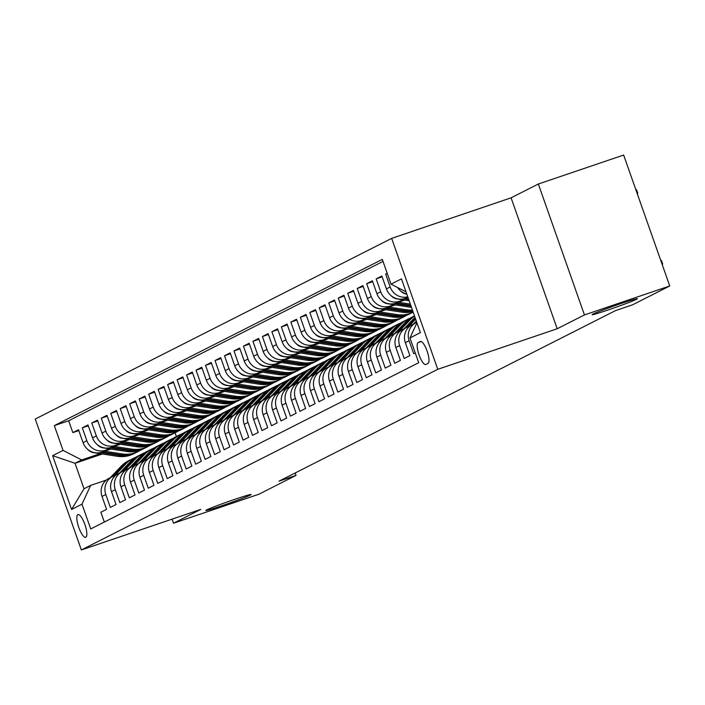 <?xml version="1.0" encoding="UTF-8"?>
<svg xmlns="http://www.w3.org/2000/svg" width="705" height="705" viewBox="0 0 705 705"><rect width="100%" height="100%" fill="white"/><g stroke="black" fill="none" stroke-linecap="round" stroke-linejoin="round"><path stroke-width="1.06" d="M234.571 499.413A24.023 0.925 -19.4 0 1 251.165 494.505A24.023 0.925 -19.4 0 1 222.436 505.555A24.023 0.925 -19.4 0 1 205.842 510.464A24.023 0.925 -19.4 0 1 234.571 499.413M620.841 303.617A24.023 0.925 -19.4 0 1 637.435 298.717A24.023 0.925 -19.4 0 1 608.706 309.768A24.023 0.925 -19.4 0 1 592.112 314.677A24.023 0.925 -19.4 0 1 620.841 303.617M85.825 537.263A12.011 3.366 -108.8 0 0 84.944 524.635A12.011 3.366 -108.8 0 0 77.973 514.571A12.011 3.366 -108.8 0 0 77.85 514.624A12.011 3.366 -108.8 0 0 78.722 527.252A12.011 3.366 -108.8 0 0 85.702 537.316A12.011 3.366 -108.8 0 0 85.825 537.263M391.663 238.378L35.25 419.034L81.357 549.953L437.77 369.305L391.663 238.378L511.09 197.823L557.197 328.75L584.445 314.932L538.338 184.014L511.09 197.823M538.338 184.014L623.643 155.047L669.75 285.966L584.445 314.932M104.331 522.053L100.868 512.227L106.561 509.345L102.014 496.435L105.803 494.505A15.016 14.4 -116.9 0 1 112.659 476.483A15.016 14.4 -116.9 0 1 114.466 475.716L115.796 475.267M105.803 494.505L110.35 507.424L116.034 504.542L111.487 491.623L115.276 489.702A15.016 14.4 -116.9 0 1 122.141 471.671A15.016 14.4 -116.9 0 1 123.948 470.914L125.27 470.464M115.276 489.702L119.832 502.621L125.516 499.739L120.969 486.82L124.759 484.899A15.016 14.4 -116.9 0 1 131.615 466.869A15.016 14.4 -116.9 0 1 133.421 466.111L134.752 465.661M124.759 484.899L129.306 497.818L134.999 494.936L130.451 482.017L134.241 480.096A15.016 14.4 -116.9 0 1 141.097 462.066A15.016 14.4 -116.9 0 1 142.903 461.308L144.234 460.858M134.241 480.096L138.788 493.007L144.472 490.125L139.925 477.214L143.714 475.293A15.016 14.4 -116.9 0 1 150.579 457.263A15.016 14.4 -116.9 0 1 152.386 456.505L153.708 456.047M143.714 475.293L148.27 488.204L153.954 485.322L149.407 472.412L153.196 470.482A15.016 14.4 -116.9 0 1 160.053 452.46A15.016 14.4 -116.9 0 1 161.859 451.693L163.19 451.244M153.196 470.482L157.744 483.401L163.437 480.519L158.881 467.6L162.679 465.679A15.016 14.4 -116.9 0 1 169.535 447.649A15.016 14.4 -116.9 0 1 171.341 446.891L172.672 446.441M162.679 465.679L167.226 478.598L172.91 475.716L168.363 462.797L172.152 460.876A15.016 14.4 -116.9 0 1 179.017 442.846A15.016 14.4 -116.9 0 1 180.824 442.088L182.146 441.638M172.152 460.876L176.699 473.795L182.392 470.914L177.845 457.994L181.634 456.073A15.016 14.4 -116.9 0 1 188.491 438.043A15.016 14.4 -116.9 0 1 190.297 437.285L191.628 436.836M181.634 456.073L186.182 468.984L191.866 466.102L187.319 453.192L191.117 451.271A15.016 14.4 -116.9 0 1 197.973 433.24A15.016 14.4 -116.9 0 1 199.779 432.482L201.11 432.024M191.117 451.271L195.664 464.181L201.348 461.299L196.801 448.389L200.59 446.459A15.016 14.4 -116.9 0 1 207.455 428.437A15.016 14.4 -116.9 0 1 209.253 427.671L210.584 427.221M200.59 446.459L205.137 459.378L210.83 456.496L206.283 443.577L210.072 441.656A15.016 14.4 -116.9 0 1 216.928 423.626A15.016 14.4 -116.9 0 1 218.735 422.868L220.066 422.418M210.072 441.656L214.62 454.575L220.304 451.693L215.756 438.774L219.555 436.853A15.016 14.4 -116.9 0 1 226.411 418.823A15.016 14.4 -116.9 0 1 228.217 418.065L229.539 417.616M219.555 436.853L224.102 449.772L229.786 446.882L225.239 433.972L229.028 432.05A15.016 14.4 -116.9 0 1 235.893 414.02A15.016 14.4 -116.9 0 1 237.691 413.262L239.021 412.813M229.028 432.05L233.575 444.961L239.268 442.079L234.721 429.169L238.51 427.248A15.016 14.4 -116.9 0 1 245.366 409.217A15.016 14.4 -116.9 0 1 247.173 408.459L248.504 408.001M238.51 427.248L243.058 440.158L248.742 437.276L244.194 424.366L247.984 422.436A15.016 14.4 -116.9 0 1 254.849 404.414A15.016 14.4 -116.9 0 1 256.655 403.648L257.977 403.198M247.984 422.436L252.54 435.355L258.224 432.473L253.677 419.554L257.466 417.633A15.016 14.4 -116.9 0 1 264.322 399.603A15.016 14.4 -116.9 0 1 266.129 398.845L267.459 398.395M257.466 417.633L262.013 430.552L267.706 427.671L263.15 414.751L266.948 412.83A15.016 14.4 -116.9 0 1 273.804 394.8A15.016 14.4 -116.9 0 1 275.611 394.042L276.942 393.593M266.948 412.83L271.495 425.75L277.18 422.859L272.632 409.949L276.422 408.028A15.016 14.4 -116.9 0 1 283.287 389.997A15.016 14.4 -116.9 0 1 285.093 389.239L286.415 388.79M276.422 408.028L280.969 420.938L286.662 418.056L282.115 405.146L285.904 403.225A15.016 14.4 -116.9 0 1 292.76 385.194A15.016 14.4 -116.9 0 1 294.567 384.437L295.897 383.978M285.904 403.225L290.451 416.135L296.144 413.253L291.588 400.334L295.386 398.413A15.016 14.4 -116.9 0 1 302.242 380.392A15.016 14.4 -116.9 0 1 304.049 379.625L305.38 379.175M295.386 398.413L299.933 411.332L305.618 408.451L301.07 395.531L304.86 393.61A15.016 14.4 -116.9 0 1 311.725 375.58A15.016 14.4 -116.9 0 1 313.522 374.822L314.853 374.373M304.86 393.61L309.407 406.529L315.1 403.648L310.552 390.729L314.342 388.808A15.016 14.4 -116.9 0 1 321.198 370.777A15.016 14.4 -116.9 0 1 323.005 370.019L324.335 369.57M314.342 388.808L318.889 401.727L324.573 398.836L320.026 385.926L323.824 384.005A15.016 14.4 -116.9 0 1 330.68 365.974A15.016 14.4 -116.9 0 1 332.487 365.216L333.817 364.767M323.824 384.005L328.371 396.915L334.055 394.033L329.508 381.123L333.298 379.202A15.016 14.4 -116.9 0 1 340.162 361.171A15.016 14.4 -116.9 0 1 341.96 360.414L343.291 359.955M333.298 379.202L337.845 392.112L343.538 389.231L338.99 376.311L342.78 374.39A15.016 14.4 -116.9 0 1 349.636 356.369A15.016 14.4 -116.9 0 1 351.442 355.602L352.773 355.153M342.78 374.39L347.327 387.309L353.011 384.428L348.464 371.509L352.253 369.587A15.016 14.4 -116.9 0 1 359.118 351.557A15.016 14.4 -116.9 0 1 360.925 350.799L362.247 350.35M352.253 369.587L356.809 382.507L362.493 379.625L357.946 366.706L361.736 364.785A15.016 14.4 -116.9 0 1 368.6 346.754A15.016 14.4 -116.9 0 1 370.398 345.996L371.729 345.547M361.736 364.785L366.283 377.704L371.976 374.813L367.428 361.903L371.218 359.982A15.016 14.4 -116.9 0 1 378.074 341.951A15.016 14.4 -116.9 0 1 379.88 341.194L381.211 340.744M371.218 359.982L375.765 372.892L381.449 370.01L376.902 357.1L380.691 355.179A15.016 14.4 -116.9 0 1 387.556 337.149A15.016 14.4 -116.9 0 1 389.363 336.391L390.685 335.933M380.691 355.179L385.247 368.089L390.931 365.208L386.384 352.288L390.173 350.367A15.016 14.4 -116.9 0 1 397.03 332.337A15.016 14.4 -116.9 0 1 398.836 331.579L400.167 331.13M390.173 350.367L394.721 363.286L400.414 360.405L395.857 347.486L399.656 345.565A15.016 14.4 -116.9 0 1 406.512 327.534A15.016 14.4 -116.9 0 1 408.318 326.776L409.649 326.327M399.656 345.565L404.203 358.484L409.887 355.602L405.34 342.683L409.129 340.762A15.016 14.4 -116.9 0 1 415.994 322.731A15.016 14.4 -116.9 0 1 416.77 322.37M409.129 340.762L413.676 353.681L415.236 352.888M387.195 273.276L385.644 274.06L387.274 273.505M407.983 297.413L405.031 298.418A15.016 14.4 63.1 0 1 386.402 288.9L381.854 275.981L376.162 278.863L382.154 276.836M404.732 300.11L395.558 303.22A15.016 14.4 63.1 0 1 376.919 293.703L372.372 280.793L366.688 283.674L372.672 281.639M395.258 304.912L386.076 308.023A15.016 14.4 63.1 0 1 367.446 298.506L362.89 285.595L357.206 288.477L363.19 286.442M385.776 309.715L376.593 312.835A15.016 14.4 63.1 0 1 357.964 303.309L353.416 290.398L347.724 293.28L353.716 291.244M376.294 314.518L367.12 317.638A15.016 14.4 63.1 0 1 348.481 308.12L343.934 295.201L338.25 298.083L344.234 296.056M366.82 319.321L357.638 322.441A15.016 14.4 63.1 0 1 339.008 312.923L334.461 300.004L328.768 302.886L334.752 300.859M357.338 324.133L348.155 327.243A15.016 14.4 63.1 0 1 329.526 317.726L324.979 304.816L319.286 307.697L325.278 305.662M347.856 328.935L338.682 332.046A15.016 14.4 63.1 0 1 320.044 322.529L315.496 309.618L309.812 312.5L315.796 310.464M338.382 333.738L329.2 336.858A15.016 14.4 63.1 0 1 310.57 327.34L306.023 314.421L300.33 317.303L306.322 315.267M328.9 338.541L319.718 341.661A15.016 14.4 63.1 0 1 301.088 332.143L296.541 319.224L290.857 322.106L296.84 320.079M319.418 343.344L310.244 346.463A15.016 14.4 63.1 0 1 291.606 336.946L287.058 324.027L281.374 326.908L287.358 324.882M309.944 348.155L300.762 351.266A15.016 14.4 63.1 0 1 282.132 341.749L277.585 328.838L271.892 331.72L277.885 329.684M300.462 352.958L291.288 356.069A15.016 14.4 63.1 0 1 272.65 346.552L268.103 333.641L262.419 336.523L268.402 334.487M290.989 357.761L281.806 360.881A15.016 14.4 63.1 0 1 263.168 351.363L258.62 338.444L252.936 341.326L258.92 339.29M281.507 362.564L272.324 365.683A15.016 14.4 63.1 0 1 253.694 356.166L249.147 343.247L243.454 346.129L249.447 344.102M272.024 367.367L262.85 370.486A15.016 14.4 63.1 0 1 244.212 360.969L239.665 348.05L233.981 350.931L239.964 348.904M262.551 372.178L253.368 375.289A15.016 14.4 63.1 0 1 234.739 365.772L230.182 352.861L224.498 355.743L230.482 353.707M253.069 376.981L243.886 380.092A15.016 14.4 63.1 0 1 225.256 370.574L220.709 357.664L215.016 360.546L221.009 358.51M243.586 381.784L234.412 384.904A15.016 14.4 63.1 0 1 215.774 375.386L211.227 362.467L205.543 365.349L211.526 363.313M234.113 386.587L224.93 389.706A15.016 14.4 63.1 0 1 206.301 380.189L201.753 367.27L196.06 370.151L202.044 368.125M224.631 391.39L215.448 394.509A15.016 14.4 63.1 0 1 196.818 384.992L192.271 372.073L186.587 374.963L192.571 372.927M215.148 396.201L205.975 399.312A15.016 14.4 63.1 0 1 187.336 389.794L182.789 376.884L177.105 379.766L183.088 377.73M205.675 401.004L196.492 404.124A15.016 14.4 63.1 0 1 177.863 394.597L173.315 381.687L167.623 384.569L173.615 382.533M196.193 405.807L187.01 408.926A15.016 14.4 63.1 0 1 168.38 399.409L163.833 386.49L158.149 389.371L164.133 387.336M186.71 410.61L177.537 413.729A15.016 14.4 63.1 0 1 158.898 404.212L154.351 391.293L148.667 394.174L154.651 392.147M177.237 415.412L168.054 418.532A15.016 14.4 63.1 0 1 149.425 409.015L144.877 396.095L139.185 398.986L145.177 396.95M167.755 420.224L158.581 423.335A15.016 14.4 63.1 0 1 139.942 413.817L135.395 400.907L129.711 403.789L135.695 401.753M158.281 425.027L149.099 428.146A15.016 14.4 63.1 0 1 130.469 418.62L125.913 405.71L120.229 408.592L126.213 406.556M148.799 429.83L139.616 432.949A15.016 14.4 63.1 0 1 120.987 423.432L116.44 410.513L110.747 413.394L116.739 411.359M139.317 434.632L130.143 437.752A15.016 14.4 63.1 0 1 111.505 428.235L106.957 415.315L101.273 418.197L107.257 416.17M129.843 439.435L120.661 442.555A15.016 14.4 63.1 0 1 102.031 433.037L97.475 420.118L91.791 423.009L97.775 420.973M120.361 444.247L111.178 447.358A15.016 14.4 63.1 0 1 92.549 437.84L88.002 424.93L82.309 427.812L88.301 425.776M669.75 285.966L632.544 304.824L615.483 310.614L278.977 481.18L296.038 475.39L295.183 472.967M420.259 341.476L418.18 342.533A11.641 3.261 -108.8 0 0 419.026 354.774A11.641 3.261 -108.8 0 0 425.785 364.529A11.641 3.261 -108.8 0 0 425.899 364.476L427.988 363.419A11.641 3.261 -108.8 0 0 427.142 351.178A11.641 3.261 -108.8 0 0 420.383 341.431A11.641 3.261 -108.8 0 0 420.259 341.476L420.506 341.396M102.366 454.002L75.047 463.282L84.018 488.759L90.654 485.392L81.992 504.181L90.716 528.953L418.691 362.714L409.966 337.942L416.937 322.828M81.992 504.181L71.566 509.468L52.628 455.677L63.053 450.398L54.329 425.626L382.304 259.387L391.028 284.159L401.453 278.872L420.392 332.654L409.966 337.942M109.592 448.847L105.494 450.239A15.016 14.4 -116.9 0 1 86.865 440.722L82.309 427.812M110.879 449.05L101.705 452.169L105.494 450.239M119.075 444.044L114.977 445.437A15.016 14.4 -116.9 0 1 96.338 435.919L91.791 423.009M128.557 439.241L124.45 440.634A15.016 14.4 -116.9 0 1 105.82 431.116L101.273 418.197M138.03 434.439L133.932 435.831A15.016 14.4 -116.9 0 1 115.294 426.313L110.747 413.394M147.512 429.636L143.415 431.028A15.016 14.4 -116.9 0 1 124.776 421.502L120.229 408.592M156.995 424.824L152.888 426.217A15.016 14.4 -116.9 0 1 134.258 416.699L129.711 403.789M166.468 420.021L162.37 421.414A15.016 14.4 -116.9 0 1 143.732 411.896L139.185 398.986M175.95 415.219L171.844 416.611A15.016 14.4 -116.9 0 1 153.214 407.093L148.667 394.174M185.433 410.416L181.326 411.808A15.016 14.4 -116.9 0 1 162.696 402.291L158.149 389.371M194.906 405.613L190.808 407.005A15.016 14.4 -116.9 0 1 172.17 397.479L167.623 384.569M204.388 400.801L200.282 402.194A15.016 14.4 -116.9 0 1 181.652 392.676L177.105 379.766M213.862 395.998L209.764 397.391A15.016 14.4 -116.9 0 1 191.134 387.873L186.587 374.963M223.344 391.196L219.246 392.588A15.016 14.4 -116.9 0 1 200.608 383.071L196.06 370.151M232.826 386.393L228.72 387.785A15.016 14.4 -116.9 0 1 210.09 378.268L205.543 365.349M242.3 381.59L238.202 382.982A15.016 14.4 -116.9 0 1 219.572 373.456L215.016 360.546M251.782 376.778L247.684 378.171A15.016 14.4 -116.9 0 1 229.046 368.653L224.498 355.743M261.264 371.976L257.158 373.368A15.016 14.4 -116.9 0 1 238.528 363.851L233.981 350.931M270.738 367.173L266.64 368.565A15.016 14.4 -116.9 0 1 248.001 359.048L243.454 346.129M280.22 362.37L276.113 363.762A15.016 14.4 -116.9 0 1 257.484 354.245L252.936 341.326M289.702 357.567L285.595 358.96A15.016 14.4 -116.9 0 1 266.966 349.433L262.419 336.523M299.176 352.756L295.078 354.148A15.016 14.4 -116.9 0 1 276.439 344.63L271.892 331.72M308.658 347.953L304.551 349.345A15.016 14.4 -116.9 0 1 285.922 339.828L281.374 326.908M318.131 343.15L314.033 344.542A15.016 14.4 -116.9 0 1 295.404 335.025L290.857 322.106M327.613 338.347L323.516 339.739A15.016 14.4 -116.9 0 1 304.877 330.222L300.33 317.303M337.096 333.544L332.989 334.937A15.016 14.4 -116.9 0 1 314.36 325.41L309.812 312.5M346.569 328.733L342.471 330.125A15.016 14.4 -116.9 0 1 323.842 320.608L319.286 307.697M356.051 323.93L351.954 325.322A15.016 14.4 -116.9 0 1 333.315 315.805L328.768 302.886M365.534 319.127L361.427 320.519A15.016 14.4 -116.9 0 1 342.797 311.002L338.25 298.083M375.007 314.324L370.909 315.717A15.016 14.4 -116.9 0 1 352.28 306.199L347.724 293.28M384.489 309.521L380.392 310.914A15.016 14.4 -116.9 0 1 361.753 301.387L357.206 288.477M393.972 304.71L389.865 306.102A15.016 14.4 -116.9 0 1 371.235 296.585L366.688 283.674M403.445 299.907L399.347 301.299A15.016 14.4 -116.9 0 1 380.709 291.782L376.162 278.863M406.776 293.976A15.016 14.4 -116.9 0 1 397.567 287.499M383.018 261.423L68.658 420.762L72.835 432.614L78.819 430.579M101.705 452.169A15.016 14.4 63.1 0 1 83.067 442.643L78.519 429.733L72.835 432.614M407.772 296.805A15.016 14.4 -116.9 0 1 390.191 286.979L385.644 274.06M90.654 485.392L106.314 480.07M172.09 519.144L173.527 523.216L258.832 494.249L296.038 475.39M173.527 523.216L200.784 509.398L81.357 549.953M557.197 328.75L437.77 369.305M175.096 432.791L176.417 436.536M100.119 453.659L81.683 459.916L75.047 463.282L52.628 455.677M406.01 291.808L391.028 284.159M415.994 322.731L412.196 324.652A15.016 14.4 63.1 0 0 405.34 342.683M406.512 327.534L402.722 329.455A15.016 14.4 63.1 0 0 395.857 347.486M397.03 332.337L393.24 334.267A15.016 14.4 63.1 0 0 386.384 352.288M387.556 337.149L383.767 339.07A15.016 14.4 63.1 0 0 376.902 357.1M378.074 341.951L374.285 343.873A15.016 14.4 63.1 0 0 367.428 361.903M368.6 346.754L364.802 348.675A15.016 14.4 63.1 0 0 357.946 366.706M359.118 351.557L355.329 353.478A15.016 14.4 63.1 0 0 348.464 371.509M349.636 356.369L345.847 358.29A15.016 14.4 63.1 0 0 338.99 376.311M340.162 361.171L336.364 363.093A15.016 14.4 63.1 0 0 329.508 381.123M330.68 365.974L326.891 367.895A15.016 14.4 63.1 0 0 320.026 385.926M321.198 370.777L317.409 372.698A15.016 14.4 63.1 0 0 310.552 390.729M311.725 375.58L307.926 377.501A15.016 14.4 63.1 0 0 301.07 395.531M302.242 380.392L298.453 382.313A15.016 14.4 63.1 0 0 291.588 400.334M292.76 385.194L288.971 387.115A15.016 14.4 63.1 0 0 282.115 405.146M283.287 389.997L279.488 391.918A15.016 14.4 63.1 0 0 272.632 409.949M273.804 394.8L270.015 396.721A15.016 14.4 63.1 0 0 263.15 414.751M264.322 399.603L260.533 401.524A15.016 14.4 63.1 0 0 253.677 419.554M254.849 404.414L251.059 406.336A15.016 14.4 63.1 0 0 244.194 424.366M245.366 409.217L241.577 411.138A15.016 14.4 63.1 0 0 234.721 429.169M235.893 414.02L232.095 415.941A15.016 14.4 63.1 0 0 225.239 433.972M226.411 418.823L222.621 420.744A15.016 14.4 63.1 0 0 215.756 438.774M216.928 423.626L213.139 425.547A15.016 14.4 63.1 0 0 206.283 443.577M207.455 428.437L203.657 430.358A15.016 14.4 63.1 0 0 196.801 448.389M197.973 433.24L194.183 435.161A15.016 14.4 63.1 0 0 187.319 453.192M188.491 438.043L184.701 439.964A15.016 14.4 63.1 0 0 177.845 457.994M179.017 442.846L175.219 444.767A15.016 14.4 63.1 0 0 168.363 462.797M169.535 447.649L165.745 449.57A15.016 14.4 63.1 0 0 158.881 467.6M160.053 452.46L156.263 454.381A15.016 14.4 63.1 0 0 149.407 472.412M150.579 457.263L146.79 459.184A15.016 14.4 63.1 0 0 139.925 477.214M141.097 462.066L137.308 463.987A15.016 14.4 63.1 0 0 130.451 482.017M131.615 466.869L127.825 468.79A15.016 14.4 63.1 0 0 120.969 486.82M122.141 471.671L118.352 473.593A15.016 14.4 63.1 0 0 111.487 491.623M68.658 420.762L54.329 425.626M63.053 450.398L81.683 459.916M112.659 476.483L108.87 478.404A15.016 14.4 63.1 0 0 102.014 496.435M71.566 509.468L84.018 488.759M660.761 260.453L661.44 260.471L662.691 264.005L662.162 264.41M635.839 189.68L636.518 189.698L637.769 193.24L637.241 193.646M413.606 323.947L416.32 321.083M416.567 321.797L415.404 323.031M408.521 326.706L415.65 319.189M404.124 328.75L414.892 317.4A28.72 27.548 -116.9 0 1 414.989 317.294M407.032 327.287L415.395 318.466M415.236 318.017L405.921 327.834M399.039 331.517L410.151 319.797A28.72 27.548 -116.9 0 1 414.549 316.06M394.641 333.553L405.41 322.203A28.72 27.548 -116.9 0 1 412.663 316.792L414.469 315.875A28.72 27.548 63.1 0 0 407.208 321.286L396.448 332.637M397.558 332.09L408.345 320.713A28.72 27.548 -116.9 0 1 414.496 315.893A28.72 27.548 63.1 0 0 414.469 315.875M400.607 290.901A9.949 9.544 63.1 0 0 406.477 294.117L406.838 294.17M391.125 295.703A9.949 9.544 63.1 0 0 397.003 298.92L409.173 300.788M403.806 298.77L408.733 299.528M408.451 298.735L405.454 298.277M381.643 300.506A9.949 9.544 63.1 0 0 387.521 303.723L411.359 307.38A28.72 27.548 63.1 0 0 411.5 307.406M398.387 302.26L410.336 304.093M394.324 303.582L411.059 306.146M410.777 305.353L395.972 303.079M372.169 305.309A9.949 9.544 63.1 0 0 378.047 308.526L401.885 312.192A28.72 27.548 63.1 0 0 412.98 311.592M388.904 307.063L406.626 309.786A28.72 27.548 63.1 0 0 412.434 310.05M384.842 308.385L403.683 311.275A28.72 27.548 63.1 0 0 412.813 311.125M412.681 310.755A28.72 27.548 -116.9 0 1 404.82 310.693L386.499 307.882M389.557 336.32L400.669 324.6A28.72 27.548 -116.9 0 1 407.922 319.189A28.72 27.548 -116.9 0 1 410.354 318.105M385.168 338.356L395.928 327.005A28.72 27.548 -116.9 0 1 403.189 321.595L404.987 320.678A28.72 27.548 63.1 0 0 397.735 326.089L386.966 337.448M388.076 336.893L398.871 325.516A28.72 27.548 -116.9 0 1 406.124 320.105L407.922 319.189M405.56 320.396A28.72 27.548 63.1 0 0 404.987 320.678M362.687 310.121A9.949 9.544 63.1 0 0 368.565 313.328L392.403 316.994A28.72 27.548 63.1 0 0 408.592 314.439L410.398 313.531A28.72 27.548 63.1 0 0 410.962 313.231M379.431 311.874L397.144 314.589A28.72 27.548 63.1 0 0 413.165 312.121L411.535 312.95A28.72 27.548 -116.9 0 1 395.346 315.505L377.016 312.685M375.368 313.187L394.201 316.078A28.72 27.548 63.1 0 0 410.398 313.531M380.083 341.123L391.187 329.411A28.72 27.548 -116.9 0 1 398.448 323.992A28.72 27.548 -116.9 0 1 400.881 322.916M375.686 343.159L386.455 331.808A28.72 27.548 -116.9 0 1 393.707 326.397L395.505 325.481A28.72 27.548 63.1 0 0 388.252 330.901L377.483 342.251M378.603 341.696L389.389 330.319A28.72 27.548 -116.9 0 1 396.642 324.908L398.448 323.992M396.078 325.199A28.72 27.548 63.1 0 0 395.505 325.481M353.205 314.923A9.949 9.544 63.1 0 0 359.083 318.14L382.921 321.797A28.72 27.548 63.1 0 0 399.118 319.25L400.916 318.334A28.72 27.548 63.1 0 0 401.48 318.043M369.949 316.677L387.662 319.391A28.72 27.548 63.1 0 0 403.859 316.845A28.72 27.548 63.1 0 0 406.168 315.523M365.886 317.99L384.727 320.881A28.72 27.548 63.1 0 0 400.916 318.334M403.859 316.845L402.053 317.761A28.72 27.548 -116.9 0 1 385.864 320.308L367.534 317.497M370.601 345.926L381.713 334.214A28.72 27.548 -116.9 0 1 388.966 328.803A28.72 27.548 -116.9 0 1 391.398 327.719M366.203 347.97L376.972 336.611A28.72 27.548 -116.9 0 1 384.225 331.2L386.032 330.293A28.72 27.548 63.1 0 0 378.77 335.703L368.01 347.054M369.12 346.507L379.907 335.122A28.72 27.548 -116.9 0 1 387.168 329.711L388.966 328.803M386.604 330.011A28.72 27.548 63.1 0 0 386.032 330.293M343.732 319.726A9.949 9.544 63.1 0 0 349.61 322.943L373.447 326.6A28.72 27.548 63.1 0 0 389.636 324.053L391.434 323.137A28.72 27.548 63.1 0 0 392.006 322.846M360.466 321.48L378.188 324.203A28.72 27.548 63.1 0 0 394.377 321.647A28.72 27.548 63.1 0 0 396.686 320.326M356.404 322.793L375.245 325.692A28.72 27.548 63.1 0 0 391.434 323.137M394.377 321.647L392.579 322.564A28.72 27.548 -116.9 0 1 376.382 325.111L358.061 322.3M361.119 350.729L372.231 339.017A28.72 27.548 -116.9 0 1 379.493 333.606A28.72 27.548 -116.9 0 1 381.916 332.522M356.73 352.773L367.49 341.423A28.72 27.548 -116.9 0 1 374.752 336.003L376.549 335.095A28.72 27.548 63.1 0 0 369.297 340.506L358.528 351.857M359.638 351.31L370.433 339.933A28.72 27.548 -116.9 0 1 377.686 334.514L379.493 333.606M377.122 334.813A28.72 27.548 63.1 0 0 376.549 335.095M334.249 324.529A9.949 9.544 63.1 0 0 340.127 327.746L363.965 331.403A28.72 27.548 63.1 0 0 380.154 328.856L381.96 327.94A28.72 27.548 63.1 0 0 382.524 327.649M350.993 326.283L368.706 329.006A28.72 27.548 63.1 0 0 384.895 326.45A28.72 27.548 63.1 0 0 387.204 325.137M346.93 327.605L365.772 330.495A28.72 27.548 63.1 0 0 381.96 327.94M384.895 326.45L383.097 327.367A28.72 27.548 -116.9 0 1 366.908 329.914L348.578 327.102M351.645 355.54L362.758 343.82A28.72 27.548 -116.9 0 1 370.01 338.409A28.72 27.548 -116.9 0 1 372.443 337.325M347.248 357.576L358.017 346.226A28.72 27.548 -116.9 0 1 365.269 340.815L367.067 339.898A28.72 27.548 63.1 0 0 359.814 345.309L349.046 356.66M350.165 356.113L360.951 344.736A28.72 27.548 -116.9 0 1 368.213 339.325L370.01 338.409M367.64 339.616A28.72 27.548 63.1 0 0 367.067 339.898M324.776 329.332A9.949 9.544 63.1 0 0 330.645 332.548L354.492 336.214A28.72 27.548 63.1 0 0 370.68 333.659L372.478 332.751A28.72 27.548 63.1 0 0 373.042 332.452M341.511 331.086L359.224 333.809A28.72 27.548 63.1 0 0 375.421 331.262A28.72 27.548 63.1 0 0 377.73 329.94M337.448 332.407L356.289 335.298A28.72 27.548 63.1 0 0 372.478 332.751M375.421 331.262L373.615 332.17A28.72 27.548 -116.9 0 1 357.426 334.725L339.096 331.905M342.163 360.343L353.275 348.623A28.72 27.548 -116.9 0 1 360.528 343.212A28.72 27.548 -116.9 0 1 362.96 342.128M337.765 362.379L348.534 351.028A28.72 27.548 -116.9 0 1 355.787 345.617L357.594 344.701A28.72 27.548 63.1 0 0 350.332 350.112L339.572 361.471M340.682 360.916L351.469 349.539A28.72 27.548 -116.9 0 1 358.73 344.128L360.528 343.212M358.166 344.419A28.72 27.548 63.1 0 0 357.594 344.701M315.294 334.144A9.949 9.544 63.1 0 0 321.172 337.351L345.009 341.017A28.72 27.548 63.1 0 0 361.198 338.462L363.005 337.554A28.72 27.548 63.1 0 0 363.568 337.254M332.029 335.897L349.75 338.611A28.72 27.548 63.1 0 0 365.939 336.065A28.72 27.548 63.1 0 0 368.248 334.743M327.975 337.21L346.807 340.101A28.72 27.548 63.1 0 0 363.005 337.554M365.939 336.065L364.141 336.972A28.72 27.548 -116.9 0 1 347.944 339.528L329.623 336.708M332.681 365.146L343.793 353.434A28.72 27.548 -116.9 0 1 351.055 348.014A28.72 27.548 -116.9 0 1 353.478 346.939M328.292 367.182L339.052 355.831A28.72 27.548 -116.9 0 1 346.314 350.42L348.111 349.504A28.72 27.548 63.1 0 0 340.859 354.923L330.09 366.274M331.2 365.719L341.995 354.342A28.72 27.548 -116.9 0 1 349.248 348.931L351.055 348.014M348.684 349.222A28.72 27.548 63.1 0 0 348.111 349.504M305.811 338.946A9.949 9.544 63.1 0 0 311.689 342.163L335.527 345.82A28.72 27.548 63.1 0 0 351.724 343.273L353.522 342.357A28.72 27.548 63.1 0 0 354.086 342.066M322.555 340.7L340.268 343.414A28.72 27.548 63.1 0 0 356.457 340.868A28.72 27.548 63.1 0 0 358.766 339.546M318.493 342.013L337.334 344.904A28.72 27.548 63.1 0 0 353.522 342.357M356.457 340.868L354.659 341.784A28.72 27.548 -116.9 0 1 338.47 344.331L320.14 341.52M323.207 369.949L334.32 358.237A28.72 27.548 -116.9 0 1 341.572 352.826A28.72 27.548 -116.9 0 1 344.005 351.742M318.81 371.993L329.579 360.634A28.72 27.548 -116.9 0 1 336.831 355.223L338.638 354.315A28.72 27.548 63.1 0 0 331.376 359.726L320.608 371.077M321.727 370.53L332.513 359.145A28.72 27.548 -116.9 0 1 339.775 353.734L341.572 352.826M339.202 354.033A28.72 27.548 63.1 0 0 338.638 354.315M296.338 343.749A9.949 9.544 63.1 0 0 302.207 346.966L326.054 350.623A28.72 27.548 63.1 0 0 342.242 348.076L344.04 347.16A28.72 27.548 63.1 0 0 344.604 346.869M313.073 345.503L330.786 348.226A28.72 27.548 63.1 0 0 346.983 345.67A28.72 27.548 63.1 0 0 349.292 344.348M309.01 346.816L327.851 349.715A28.72 27.548 63.1 0 0 344.04 347.16M346.983 345.67L345.177 346.587A28.72 27.548 -116.9 0 1 328.988 349.134L310.658 346.322M313.725 374.752L324.838 363.04A28.72 27.548 -116.9 0 1 332.09 357.629A28.72 27.548 -116.9 0 1 334.523 356.545M309.328 376.796L320.096 365.446A28.72 27.548 -116.9 0 1 327.358 360.026L329.156 359.118A28.72 27.548 63.1 0 0 321.894 364.529L311.134 375.88M312.244 375.333L323.04 363.956A28.72 27.548 -116.9 0 1 330.293 358.537L332.09 357.629M329.728 358.836A28.72 27.548 63.1 0 0 329.156 359.118M286.856 348.552A9.949 9.544 63.1 0 0 292.734 351.769L316.571 355.426A28.72 27.548 63.1 0 0 332.76 352.879L334.567 351.962A28.72 27.548 63.1 0 0 335.131 351.672M303.599 350.306L321.313 353.029A28.72 27.548 63.1 0 0 337.501 350.473A28.72 27.548 63.1 0 0 339.81 349.16M299.537 351.628L318.369 354.518A28.72 27.548 63.1 0 0 334.567 351.962M337.501 350.473L335.703 351.39A28.72 27.548 -116.9 0 1 319.506 353.936L301.185 351.125M304.243 379.563L315.355 367.843A28.72 27.548 -116.9 0 1 322.617 362.432A28.72 27.548 -116.9 0 1 325.04 361.348M299.854 381.599L310.614 370.248A28.72 27.548 -116.9 0 1 317.876 364.837L319.673 363.921A28.72 27.548 63.1 0 0 312.421 369.332L301.652 380.682M302.762 380.136L313.558 368.759A28.72 27.548 -116.9 0 1 320.81 363.348L322.617 362.432M320.246 363.639A28.72 27.548 63.1 0 0 319.673 363.921M277.373 353.355A9.949 9.544 63.1 0 0 283.251 356.571L307.089 360.237A28.72 27.548 63.1 0 0 323.287 357.682L325.084 356.774A28.72 27.548 63.1 0 0 325.648 356.474M294.117 355.108L311.83 357.832A28.72 27.548 63.1 0 0 328.019 355.285A28.72 27.548 63.1 0 0 330.328 353.963M290.055 356.43L308.896 359.321A28.72 27.548 63.1 0 0 325.084 356.774M328.019 355.285L326.221 356.192A28.72 27.548 -116.9 0 1 310.033 358.748L291.703 355.928M294.769 384.366L305.882 372.645A28.72 27.548 -116.9 0 1 313.135 367.235A28.72 27.548 -116.9 0 1 315.567 366.151M290.372 386.402L301.141 375.051A28.72 27.548 -116.9 0 1 308.393 369.64L310.2 368.724A28.72 27.548 63.1 0 0 302.938 374.135L292.178 385.494M293.289 384.939L304.075 373.562A28.72 27.548 -116.9 0 1 311.337 368.151L313.135 367.235M310.773 368.442A28.72 27.548 63.1 0 0 310.2 368.724M267.9 358.166A9.949 9.544 63.1 0 0 273.769 361.374L297.616 365.04A28.72 27.548 63.1 0 0 313.804 362.485L315.602 361.577A28.72 27.548 63.1 0 0 316.166 361.277M284.635 359.92L302.357 362.634A28.72 27.548 63.1 0 0 318.545 360.088A28.72 27.548 63.1 0 0 320.854 358.766M280.572 361.233L299.413 364.124A28.72 27.548 63.1 0 0 315.602 361.577M318.545 360.088L316.739 360.995A28.72 27.548 -116.9 0 1 300.55 363.551L282.229 360.731M285.287 389.169L296.4 377.457A28.72 27.548 -116.9 0 1 303.652 372.037A28.72 27.548 -116.9 0 1 306.085 370.962M280.898 391.204L291.658 379.854A28.72 27.548 -116.9 0 1 298.92 374.443L300.718 373.527A28.72 27.548 63.1 0 0 293.465 378.946L282.696 390.297M283.807 389.742L294.602 378.365A28.72 27.548 -116.9 0 1 301.855 372.954L303.652 372.037M301.291 373.253A28.72 27.548 63.1 0 0 300.718 373.527M258.418 362.969A9.949 9.544 63.1 0 0 264.296 366.186L288.133 369.843A28.72 27.548 63.1 0 0 304.322 367.296L306.129 366.38A28.72 27.548 63.1 0 0 306.693 366.089M275.161 364.723L292.875 367.437A28.72 27.548 63.1 0 0 309.063 364.89A28.72 27.548 63.1 0 0 311.372 363.568M271.099 366.036L289.931 368.926A28.72 27.548 63.1 0 0 306.129 366.38M309.063 364.89L307.265 365.807A28.72 27.548 -116.9 0 1 291.068 368.354L272.747 365.543M275.814 393.972L286.917 382.26A28.72 27.548 -116.9 0 1 294.179 376.849A28.72 27.548 -116.9 0 1 296.611 375.765M271.416 396.016L282.185 384.657A28.72 27.548 -116.9 0 1 289.438 379.246L291.236 378.338A28.72 27.548 63.1 0 0 283.983 383.749L273.214 395.1M274.333 394.553L285.12 383.168A28.72 27.548 -116.9 0 1 292.372 377.757L294.179 376.849M291.808 378.056A28.72 27.548 63.1 0 0 291.236 378.338M248.936 367.772A9.949 9.544 63.1 0 0 254.813 370.989L278.651 374.646A28.72 27.548 63.1 0 0 294.849 372.099L296.646 371.183A28.72 27.548 63.1 0 0 297.21 370.892M265.679 369.526L283.392 372.249A28.72 27.548 63.1 0 0 299.581 369.693A28.72 27.548 63.1 0 0 301.899 368.371M261.617 370.839L280.458 373.738A28.72 27.548 63.1 0 0 296.646 371.183M299.581 369.693L297.783 370.61A28.72 27.548 -116.9 0 1 281.595 373.156L263.265 370.345M266.331 398.774L277.444 387.063A28.72 27.548 -116.9 0 1 284.697 381.652A28.72 27.548 -116.9 0 1 287.129 380.568M261.934 400.819L272.703 389.468A28.72 27.548 -116.9 0 1 279.955 384.049L281.762 383.141A28.72 27.548 63.1 0 0 274.501 388.552L263.74 399.902M264.851 399.356L275.637 387.979A28.72 27.548 -116.9 0 1 282.899 382.559L284.697 381.652M282.335 382.859A28.72 27.548 63.1 0 0 281.762 383.141M239.462 372.575A9.949 9.544 63.1 0 0 245.34 375.791L269.178 379.449A28.72 27.548 63.1 0 0 285.366 376.902L287.164 375.985A28.72 27.548 63.1 0 0 287.737 375.695M256.197 374.329L273.919 377.052A28.72 27.548 63.1 0 0 290.107 374.496A28.72 27.548 63.1 0 0 292.416 373.183M252.134 375.65L270.976 378.541A28.72 27.548 63.1 0 0 287.164 375.985M290.107 374.496L288.301 375.412A28.72 27.548 -116.9 0 1 272.112 377.959L253.791 375.148M256.849 403.586L267.962 391.865A28.72 27.548 -116.9 0 1 275.223 386.455A28.72 27.548 -116.9 0 1 277.647 385.371M252.46 405.622L263.221 394.271A28.72 27.548 -116.9 0 1 270.482 388.86L272.28 387.944A28.72 27.548 63.1 0 0 265.027 393.355L254.258 404.705M255.369 404.159L266.164 392.782A28.72 27.548 -116.9 0 1 273.417 387.371L275.223 386.455M272.853 387.662A28.72 27.548 63.1 0 0 272.28 387.944M229.98 377.378A9.949 9.544 63.1 0 0 235.858 380.594L259.696 384.26A28.72 27.548 63.1 0 0 275.884 381.705L277.691 380.797A28.72 27.548 63.1 0 0 278.255 380.497M246.724 379.131L264.437 381.854A28.72 27.548 63.1 0 0 280.625 379.308A28.72 27.548 63.1 0 0 282.934 377.986M242.661 380.453L261.493 383.344A28.72 27.548 63.1 0 0 277.691 380.797M280.625 379.308L278.827 380.215A28.72 27.548 -116.9 0 1 262.639 382.771L244.309 379.951M247.376 408.389L258.479 396.668A28.72 27.548 -116.9 0 1 265.741 391.257A28.72 27.548 -116.9 0 1 268.173 390.173M242.978 410.425L253.747 399.074A28.72 27.548 -116.9 0 1 261 393.663L262.798 392.747A28.72 27.548 63.1 0 0 255.545 398.158L244.776 409.517M245.895 408.962L256.682 397.585A28.72 27.548 -116.9 0 1 263.934 392.174L265.741 391.257M263.37 392.465A28.72 27.548 63.1 0 0 262.798 392.747M220.498 382.189A9.949 9.544 63.1 0 0 226.375 385.397L250.213 389.063A28.72 27.548 63.1 0 0 266.411 386.507L268.208 385.6A28.72 27.548 63.1 0 0 268.772 385.3M237.241 383.943L254.954 386.657A28.72 27.548 63.1 0 0 271.152 384.11A28.72 27.548 63.1 0 0 273.461 382.789M233.179 385.256L252.02 388.147A28.72 27.548 63.1 0 0 268.208 385.6M271.152 384.11L269.345 385.018A28.72 27.548 -116.9 0 1 253.157 387.574L234.827 384.754M237.893 413.192L249.006 401.48A28.72 27.548 -116.9 0 1 256.259 396.06A28.72 27.548 -116.9 0 1 258.691 394.985M233.496 415.227L244.265 403.877A28.72 27.548 -116.9 0 1 251.518 398.466L253.324 397.549A28.72 27.548 63.1 0 0 246.063 402.969L235.303 414.32M236.413 413.764L247.199 402.388A28.72 27.548 -116.9 0 1 254.461 396.977L256.259 396.06M253.897 397.276A28.72 27.548 63.1 0 0 253.324 397.549M211.024 386.992A9.949 9.544 63.1 0 0 216.902 390.209L240.74 393.866A28.72 27.548 63.1 0 0 256.928 391.319L258.726 390.403A28.72 27.548 63.1 0 0 259.299 390.112M227.759 388.746L245.481 391.46A28.72 27.548 63.1 0 0 261.67 388.913A28.72 27.548 63.1 0 0 263.978 387.591M223.696 390.059L242.538 392.949A28.72 27.548 63.1 0 0 258.726 390.403M261.67 388.913L259.872 389.83A28.72 27.548 -116.9 0 1 243.674 392.377L225.353 389.565M228.411 417.994L239.524 406.283A28.72 27.548 -116.9 0 1 246.785 400.872A28.72 27.548 -116.9 0 1 249.209 399.788M224.023 420.039L234.783 408.68A28.72 27.548 -116.9 0 1 242.044 403.269L243.842 402.361A28.72 27.548 63.1 0 0 236.589 407.772L225.82 419.123M226.931 418.576L237.726 407.19A28.72 27.548 -116.9 0 1 244.979 401.779L246.785 400.872M244.415 402.079A28.72 27.548 63.1 0 0 243.842 402.361M201.542 391.795A9.949 9.544 63.1 0 0 207.42 395.012L231.258 398.669A28.72 27.548 63.1 0 0 247.446 396.122L249.253 395.205A28.72 27.548 63.1 0 0 249.817 394.915M218.286 393.549L235.999 396.272A28.72 27.548 63.1 0 0 252.187 393.716A28.72 27.548 63.1 0 0 254.496 392.394M214.223 394.862L233.064 397.761A28.72 27.548 63.1 0 0 249.253 395.205M252.187 393.716L250.39 394.633A28.72 27.548 -116.9 0 1 234.201 397.179L215.871 394.368M218.938 422.806L230.05 411.086A28.72 27.548 -116.9 0 1 237.303 405.675A28.72 27.548 -116.9 0 1 239.735 404.591M214.54 424.842L225.309 413.491A28.72 27.548 -116.9 0 1 232.562 408.072L234.36 407.164A28.72 27.548 63.1 0 0 227.107 412.575L216.338 423.925M217.457 423.379L228.244 412.002A28.72 27.548 -116.9 0 1 235.505 406.582L237.303 405.675M234.932 406.882A28.72 27.548 63.1 0 0 234.36 407.164M192.068 396.598A9.949 9.544 63.1 0 0 197.938 399.814L221.784 403.471A28.72 27.548 63.1 0 0 237.973 400.925L239.77 400.008A28.72 27.548 63.1 0 0 240.335 399.717M208.803 398.351L226.517 401.075A28.72 27.548 63.1 0 0 242.714 398.519A28.72 27.548 63.1 0 0 245.023 397.206M204.741 399.673L223.582 402.564A28.72 27.548 63.1 0 0 239.77 400.008M242.714 398.519L240.907 399.435A28.72 27.548 -116.9 0 1 224.719 401.982L206.389 399.171M209.456 427.609L220.568 415.888A28.72 27.548 -116.9 0 1 227.821 410.477A28.72 27.548 -116.9 0 1 230.253 409.394M205.058 429.645L215.827 418.294A28.72 27.548 -116.9 0 1 223.08 412.883L224.886 411.967A28.72 27.548 63.1 0 0 217.625 417.378L206.865 428.728M207.975 428.182L218.77 416.805A28.72 27.548 -116.9 0 1 226.023 411.394L227.821 410.477M225.459 411.685A28.72 27.548 63.1 0 0 224.886 411.967M182.586 401.401A9.949 9.544 63.1 0 0 188.464 404.617L212.302 408.283A28.72 27.548 63.1 0 0 228.49 405.727L230.297 404.82A28.72 27.548 63.1 0 0 230.861 404.52M199.321 403.154L217.043 405.877A28.72 27.548 63.1 0 0 233.232 403.33A28.72 27.548 63.1 0 0 235.54 402.009M195.267 404.476L214.1 407.367A28.72 27.548 63.1 0 0 230.297 404.82M233.232 403.33L231.434 404.238A28.72 27.548 -116.9 0 1 215.237 406.794L196.915 403.974M199.973 432.412L211.086 420.691A28.72 27.548 -116.9 0 1 218.347 415.28A28.72 27.548 -116.9 0 1 220.771 414.205M195.585 434.447L206.345 423.097A28.72 27.548 -116.9 0 1 213.606 417.686L215.404 416.77A28.72 27.548 63.1 0 0 208.151 422.18L197.382 433.54M198.493 432.985L209.288 421.608A28.72 27.548 -116.9 0 1 216.541 416.197L218.347 415.28M215.977 416.488A28.72 27.548 63.1 0 0 215.404 416.77M190.5 437.215L201.612 425.503A28.72 27.548 -116.9 0 1 208.865 420.083A28.72 27.548 -116.9 0 1 211.297 419.008M186.102 439.25L196.871 427.9A28.72 27.548 -116.9 0 1 204.124 422.489L205.93 421.572A28.72 27.548 63.1 0 0 198.669 426.992L187.9 438.343M189.019 437.787L199.806 426.41A28.72 27.548 -116.9 0 1 207.067 421L208.865 420.083M206.503 421.299A28.72 27.548 63.1 0 0 205.93 421.572M181.018 442.017L192.13 430.306A28.72 27.548 -116.9 0 1 199.383 424.895A28.72 27.548 -116.9 0 1 201.815 423.811M176.62 444.062L187.389 432.703A28.72 27.548 -116.9 0 1 194.65 427.292L196.448 426.384A28.72 27.548 63.1 0 0 189.196 431.795L178.427 443.145M179.537 442.599L190.332 431.213A28.72 27.548 -116.9 0 1 197.585 425.802L199.383 424.895M197.021 426.102A28.72 27.548 63.1 0 0 196.448 426.384M173.104 406.212A9.949 9.544 63.1 0 0 178.982 409.42L202.82 413.086A28.72 27.548 63.1 0 0 219.017 410.53L220.815 409.623A28.72 27.548 63.1 0 0 221.379 409.323M189.848 407.966L207.561 410.68A28.72 27.548 63.1 0 0 223.749 408.133A28.72 27.548 63.1 0 0 226.058 406.811M185.785 409.279L204.626 412.169A28.72 27.548 63.1 0 0 220.815 409.623M223.749 408.133L221.952 409.041A28.72 27.548 -116.9 0 1 205.763 411.597L187.433 408.785M163.631 411.015A9.949 9.544 63.1 0 0 169.5 414.232L193.346 417.889A28.72 27.548 63.1 0 0 209.535 415.342L211.333 414.425A28.72 27.548 63.1 0 0 211.897 414.135M180.365 412.769L198.079 415.483A28.72 27.548 63.1 0 0 214.276 412.936A28.72 27.548 63.1 0 0 216.585 411.614M176.303 414.082L195.144 416.972A28.72 27.548 63.1 0 0 211.333 414.425M214.276 412.936L212.469 413.853A28.72 27.548 -116.9 0 1 196.281 416.399L177.96 413.588M154.148 415.818A9.949 9.544 63.1 0 0 160.026 419.034L183.864 422.692A28.72 27.548 63.1 0 0 200.053 420.145L201.859 419.228A28.72 27.548 63.1 0 0 202.423 418.937M170.892 417.571L188.605 420.295A28.72 27.548 63.1 0 0 204.794 417.739A28.72 27.548 63.1 0 0 207.103 416.417M166.829 418.885L185.662 421.784A28.72 27.548 63.1 0 0 201.859 419.228M204.794 417.739L202.996 418.655A28.72 27.548 -116.9 0 1 186.799 421.202L168.477 418.391M171.544 446.829L182.648 435.108A28.72 27.548 -116.9 0 1 189.909 429.697A28.72 27.548 -116.9 0 1 192.342 428.614M167.147 448.865L177.916 437.514A28.72 27.548 -116.9 0 1 185.168 432.094L186.966 431.187A28.72 27.548 63.1 0 0 179.713 436.598L168.944 447.948M170.055 447.402L180.85 436.025A28.72 27.548 -116.9 0 1 188.103 430.605L189.909 429.697M187.539 430.905A28.72 27.548 63.1 0 0 186.966 431.187M144.666 420.621A9.949 9.544 63.1 0 0 150.544 423.837L174.382 427.494A28.72 27.548 63.1 0 0 190.579 424.948L192.377 424.031A28.72 27.548 63.1 0 0 192.941 423.74M161.41 422.374L179.123 425.097A28.72 27.548 63.1 0 0 195.311 422.542A28.72 27.548 63.1 0 0 197.62 421.229M157.347 423.696L176.188 426.587A28.72 27.548 63.1 0 0 192.377 424.031M195.311 422.542L193.514 423.458A28.72 27.548 -116.9 0 1 177.325 426.005L158.995 423.194M162.062 451.632L173.174 439.911A28.72 27.548 -116.9 0 1 180.427 434.5A28.72 27.548 -116.9 0 1 182.859 433.416M157.664 453.667L168.433 442.317A28.72 27.548 -116.9 0 1 175.686 436.906L177.493 435.99A28.72 27.548 63.1 0 0 170.231 441.4L159.471 452.751M160.581 452.205L171.368 440.828A28.72 27.548 -116.9 0 1 178.629 435.417L180.427 434.5M178.065 435.708A28.72 27.548 63.1 0 0 177.493 435.99M135.193 425.432A9.949 9.544 63.1 0 0 141.071 428.64L164.908 432.306A28.72 27.548 63.1 0 0 181.097 429.75L182.895 428.843A28.72 27.548 63.1 0 0 183.459 428.543M151.928 427.177L169.649 429.9A28.72 27.548 63.1 0 0 185.838 427.353A28.72 27.548 63.1 0 0 188.147 426.031M147.865 428.499L166.706 431.389A28.72 27.548 63.1 0 0 182.895 428.843M185.838 427.353L184.031 428.261A28.72 27.548 -116.9 0 1 167.843 430.817L149.522 427.997M152.58 456.435L163.692 444.714A28.72 27.548 -116.9 0 1 170.945 439.303A28.72 27.548 -116.9 0 1 173.377 438.228M148.191 458.47L158.951 447.12A28.72 27.548 -116.9 0 1 166.213 441.709L168.01 440.792A28.72 27.548 63.1 0 0 160.758 446.203L149.989 457.563M151.099 457.007L161.894 445.63A28.72 27.548 -116.9 0 1 169.147 440.22L170.945 439.303M168.583 440.51A28.72 27.548 63.1 0 0 168.01 440.792M125.71 430.235A9.949 9.544 63.1 0 0 131.588 433.452L155.426 437.109A28.72 27.548 63.1 0 0 171.615 434.553L173.421 433.645A28.72 27.548 63.1 0 0 173.985 433.346M142.454 431.989L160.167 434.703A28.72 27.548 63.1 0 0 176.356 432.156A28.72 27.548 63.1 0 0 178.665 430.834M138.391 433.302L157.224 436.192A28.72 27.548 63.1 0 0 173.421 433.645M176.356 432.156L174.558 433.064A28.72 27.548 -116.9 0 1 158.369 435.619L140.039 432.808M143.106 461.237L154.21 449.526A28.72 27.548 -116.9 0 1 161.471 444.106A28.72 27.548 -116.9 0 1 163.904 443.031M138.709 463.273L149.478 451.923A28.72 27.548 -116.9 0 1 156.73 446.512L158.528 445.595A28.72 27.548 63.1 0 0 151.275 451.015L140.506 462.365M141.626 461.81L152.412 450.433A28.72 27.548 -116.9 0 1 159.665 445.022L161.471 444.106M159.101 445.322A28.72 27.548 63.1 0 0 158.528 445.595M116.228 435.038A9.949 9.544 63.1 0 0 122.106 438.254L145.944 441.912A28.72 27.548 63.1 0 0 162.141 439.365L163.939 438.448A28.72 27.548 63.1 0 0 164.503 438.157M132.972 436.792L150.685 439.506A28.72 27.548 63.1 0 0 166.882 436.959A28.72 27.548 63.1 0 0 169.191 435.637M128.909 438.105L147.75 440.995A28.72 27.548 63.1 0 0 163.939 438.448M166.882 436.959L165.076 437.875A28.72 27.548 -116.9 0 1 148.887 440.422L130.557 437.611M133.624 466.04L144.737 454.328A28.72 27.548 -116.9 0 1 151.989 448.918A28.72 27.548 -116.9 0 1 154.421 447.834M129.226 468.085L139.995 456.725A28.72 27.548 -116.9 0 1 147.248 451.315L149.055 450.407A28.72 27.548 63.1 0 0 141.793 455.818L131.033 467.168M132.143 466.622L142.93 455.236A28.72 27.548 -116.9 0 1 150.191 449.825L151.989 448.918M149.627 450.125A28.72 27.548 63.1 0 0 149.055 450.407M106.755 439.841A9.949 9.544 63.1 0 0 112.633 443.057L136.47 446.714A28.72 27.548 63.1 0 0 152.659 444.168L154.457 443.251A28.72 27.548 63.1 0 0 155.029 442.96M123.49 441.594L141.212 444.317A28.72 27.548 63.1 0 0 157.4 441.762A28.72 27.548 63.1 0 0 159.709 440.44M119.427 442.907L138.268 445.807A28.72 27.548 63.1 0 0 154.457 443.251M157.4 441.762L155.602 442.678A28.72 27.548 -116.9 0 1 139.405 445.225L121.084 442.414M124.142 470.852L135.254 459.131A28.72 27.548 -116.9 0 1 142.516 453.72A28.72 27.548 -116.9 0 1 144.939 452.636M119.753 472.888L130.513 461.537A28.72 27.548 -116.9 0 1 137.775 456.117L139.572 455.21A28.72 27.548 63.1 0 0 132.32 460.621L121.551 471.971M122.661 471.425L133.457 460.048A28.72 27.548 -116.9 0 1 140.709 454.628L142.516 453.72M140.145 454.928A28.72 27.548 63.1 0 0 139.572 455.21M97.272 444.644A9.949 9.544 63.1 0 0 103.15 447.86L126.988 451.517A28.72 27.548 63.1 0 0 143.177 448.97L144.983 448.054A28.72 27.548 63.1 0 0 145.547 447.763M114.016 446.397L131.729 449.12A28.72 27.548 63.1 0 0 147.918 446.565A28.72 27.548 63.1 0 0 150.227 445.252M109.954 447.719L128.795 450.61A28.72 27.548 63.1 0 0 144.983 448.054M147.918 446.565L146.12 447.481A28.72 27.548 -116.9 0 1 129.931 450.028L111.602 447.217M114.668 475.655L125.772 463.934A28.72 27.548 -116.9 0 1 133.034 458.523A28.72 27.548 -116.9 0 1 135.466 457.439M110.271 477.69L121.04 466.34A28.72 27.548 -116.9 0 1 128.292 460.929L130.09 460.012A28.72 27.548 63.1 0 0 122.837 465.423L112.069 476.774M113.188 476.227L123.974 464.851A28.72 27.548 -116.9 0 1 131.236 459.44L133.034 458.523M130.663 459.73A28.72 27.548 63.1 0 0 130.09 460.012M87.799 449.455A9.949 9.544 63.1 0 0 93.668 452.663L117.515 456.329A28.72 27.548 63.1 0 0 133.703 453.773L135.501 452.866A28.72 27.548 63.1 0 0 136.065 452.566M104.534 451.2L122.247 453.923A28.72 27.548 63.1 0 0 138.444 451.376A28.72 27.548 63.1 0 0 140.753 450.054M100.471 452.522L119.312 455.412A28.72 27.548 63.1 0 0 135.501 452.866M138.444 451.376L136.638 452.284A28.72 27.548 -116.9 0 1 120.449 454.84L102.119 452.02M111.178 447.358L114.977 445.437M120.661 442.555L124.45 440.634M130.143 437.752L133.932 435.831M139.616 432.949L143.415 431.028M149.099 428.146L152.888 426.217M158.581 423.335L162.37 421.414M168.054 418.532L171.844 416.611M177.537 413.729L181.326 411.808M187.01 408.926L190.808 407.005M196.492 404.124L200.282 402.194M205.975 399.312L209.764 397.391M215.448 394.509L219.246 392.588M224.93 389.706L228.72 387.785M234.412 384.904L238.202 382.982M243.886 380.092L247.684 378.171M253.368 375.289L257.158 373.368M262.85 370.486L266.64 368.565M272.324 365.683L276.113 363.762M281.806 360.881L285.595 358.96M291.288 356.069L295.078 354.148M300.762 351.266L304.551 349.345M310.244 346.463L314.033 344.542M319.718 341.661L323.516 339.739M329.2 336.858L332.989 334.937M338.682 332.046L342.471 330.125M348.155 327.243L351.954 325.322M357.638 322.441L361.427 320.519M367.12 317.638L370.909 315.717M376.593 312.835L380.392 310.914M386.076 308.023L389.865 306.102M395.558 303.22L399.347 301.299M405.031 298.418L407.834 296.999M83.067 442.643L86.865 440.722M92.549 437.84L96.338 435.919M102.031 433.037L105.82 431.116M111.505 428.235L115.294 426.313M120.987 423.432L124.776 421.502M130.469 418.62L134.258 416.699M139.942 413.817L143.732 411.896M149.425 409.015L153.214 407.093M158.898 404.212L162.696 402.291M168.38 399.409L172.17 397.479M177.863 394.597L181.652 392.676M187.336 389.794L191.134 387.873M196.818 384.992L200.608 383.071M206.301 380.189L210.09 378.268M215.774 375.386L219.572 373.456M225.256 370.574L229.046 368.653M234.739 365.772L238.528 363.851M244.212 360.969L248.001 359.048M253.694 356.166L257.484 354.245M263.168 351.363L266.966 349.433M272.65 346.552L276.439 344.63M282.132 341.749L285.922 339.828M291.606 336.946L295.404 335.025M301.088 332.143L304.877 330.222M310.57 327.34L314.36 325.41M320.044 322.529L323.842 320.608M329.526 317.726L333.315 315.805M339.008 312.923L342.797 311.002M348.481 308.12L352.28 306.199M357.964 303.309L361.753 301.387M367.446 298.506L371.235 296.585M376.919 293.703L380.709 291.782M386.402 288.9L390.191 286.979M421.238 341.502L418.18 342.533M408.345 320.713L410.151 319.797M405.41 322.203L407.208 321.286M403.683 311.275L401.885 312.192M406.626 309.786L404.82 310.693M398.871 325.516L400.669 324.6M395.928 327.005L397.735 326.089M394.201 316.078L392.403 316.994M397.144 314.589L395.346 315.505M389.389 330.319L391.187 329.411M386.455 331.808L388.252 330.901M384.727 320.881L382.921 321.797M387.662 319.391L385.864 320.308M379.907 335.122L381.713 334.214M376.972 336.611L378.77 335.703M375.245 325.692L373.447 326.6M378.188 324.203L376.382 325.111M370.433 339.933L372.231 339.017M367.49 341.423L369.297 340.506M365.772 330.495L363.965 331.403M368.706 329.006L366.908 329.914M360.951 344.736L362.758 343.82M358.017 346.226L359.814 345.309M356.289 335.298L354.492 336.214M359.224 333.809L357.426 334.725M351.469 349.539L353.275 348.623M348.534 351.028L350.332 350.112M346.807 340.101L345.009 341.017M349.75 338.611L347.944 339.528M341.995 354.342L343.793 353.434M339.052 355.831L340.859 354.923M337.334 344.904L335.527 345.82M340.268 343.414L338.47 344.331M332.513 359.145L334.32 358.237M329.579 360.634L331.376 359.726M327.851 349.715L326.054 350.623M330.786 348.226L328.988 349.134M323.04 363.956L324.838 363.04M320.096 365.446L321.894 364.529M318.369 354.518L316.571 355.426M321.313 353.029L319.506 353.936M313.558 368.759L315.355 367.843M310.614 370.248L312.421 369.332M308.896 359.321L307.089 360.237M311.83 357.832L310.033 358.748M304.075 373.562L305.882 372.645M301.141 375.051L302.938 374.135M299.413 364.124L297.616 365.04M302.357 362.634L300.55 363.551M294.602 378.365L296.4 377.457M291.658 379.854L293.465 378.946M289.931 368.926L288.133 369.843M292.875 367.437L291.068 368.354M285.12 383.168L286.917 382.26M282.185 384.657L283.983 383.749M280.458 373.738L278.651 374.646M283.392 372.249L281.595 373.156M275.637 387.979L277.444 387.063M272.703 389.468L274.501 388.552M270.976 378.541L269.178 379.449M273.919 377.052L272.112 377.959M266.164 392.782L267.962 391.865M263.221 394.271L265.027 393.355M261.493 383.344L259.696 384.26M264.437 381.854L262.639 382.771M256.682 397.585L258.479 396.668M253.747 399.074L255.545 398.158M252.02 388.147L250.213 389.063M254.954 386.657L253.157 387.574M247.199 402.388L249.006 401.48M244.265 403.877L246.063 402.969M242.538 392.949L240.74 393.866M245.481 391.46L243.674 392.377M237.726 407.19L239.524 406.283M234.783 408.68L236.589 407.772M233.064 397.761L231.258 398.669M235.999 396.272L234.201 397.179M228.244 412.002L230.05 411.086M225.309 413.491L227.107 412.575M223.582 402.564L221.784 403.471M226.517 401.075L224.719 401.982M218.77 416.805L220.568 415.888M215.827 418.294L217.625 417.378M214.1 407.367L212.302 408.283M217.043 405.877L215.237 406.794M209.288 421.608L211.086 420.691M206.345 423.097L208.151 422.18M199.806 426.41L201.612 425.503M196.871 427.9L198.669 426.992M190.332 431.213L192.13 430.306M187.389 432.703L189.196 431.795M204.626 412.169L202.82 413.086M207.561 410.68L205.763 411.597M195.144 416.972L193.346 417.889M198.079 415.483L196.281 416.399M185.662 421.784L183.864 422.692M188.605 420.295L186.799 421.202M180.85 436.025L182.648 435.108M177.916 437.514L179.713 436.598M176.188 426.587L174.382 427.494M179.123 425.097L177.325 426.005M171.368 440.828L173.174 439.911M168.433 442.317L170.231 441.4M166.706 431.389L164.908 432.306M169.649 429.9L167.843 430.817M161.894 445.63L163.692 444.714M158.951 447.12L160.758 446.203M157.224 436.192L155.426 437.109M160.167 434.703L158.369 435.619M152.412 450.433L154.21 449.526M149.478 451.923L151.275 451.015M147.75 440.995L145.944 441.912M150.685 439.506L148.887 440.422M142.93 455.236L144.737 454.328M139.995 456.725L141.793 455.818M138.268 445.807L136.47 446.714M141.212 444.317L139.405 445.225M133.457 460.048L135.254 459.131M130.513 461.537L132.32 460.621M128.795 450.61L126.988 451.517M131.729 449.12L129.931 450.028M123.974 464.851L125.772 463.934M121.04 466.34L122.837 465.423M119.312 455.412L117.515 456.329M122.247 453.923L120.449 454.84"/></g></svg>
